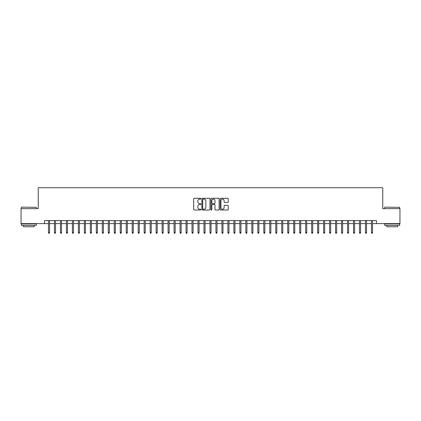 <?xml version="1.0" encoding="UTF-8"?>
<svg xmlns="http://www.w3.org/2000/svg" width="421" height="421" viewBox="0 0 421 421"><rect width="100%" height="100%" fill="white"/><g stroke="black" fill="none" stroke-linecap="round" stroke-linejoin="round"><path stroke-width="0.63" d="M200.933 198.701A0.41 0.41 0 0 0 200.517 198.291L194.281 198.291A0.589 0.589 0 0 0 193.697 198.875L193.697 209.442A0.589 0.589 0 0 0 194.281 210.032L200.517 210.032A0.41 0.41 0 0 0 200.933 209.621A0.41 0.41 0 0 0 200.517 209.211L199.712 209.211A1.879 1.879 0 0 1 197.833 207.332L197.833 206.448A1.879 1.879 0 0 1 199.712 204.569L200.517 204.569A0.41 0.41 0 0 0 200.933 204.159A0.41 0.41 0 0 0 200.517 203.748L199.712 203.748A1.879 1.879 0 0 1 197.833 201.87L197.833 200.991A1.879 1.879 0 0 1 199.712 199.112L200.517 199.112A0.41 0.41 0 0 0 200.933 198.701M227.656 202.427A0.589 0.589 0 0 0 228.245 201.843L228.245 198.875A0.589 0.589 0 0 0 227.656 198.291L220.73 198.291A0.589 0.589 0 0 0 220.141 198.875L220.141 209.442A0.589 0.589 0 0 0 220.73 210.032L227.656 210.032A0.589 0.589 0 0 0 228.245 209.442L228.245 205.864A0.589 0.589 0 0 0 227.656 205.274L224.693 205.274A0.589 0.589 0 0 0 224.104 205.864L224.104 207.637A1.568 1.568 0 0 1 222.535 209.211A1.568 1.568 0 0 1 220.967 207.637L220.967 200.68A1.568 1.568 0 0 1 222.535 199.112A1.568 1.568 0 0 1 224.104 200.68L224.104 201.843A0.589 0.589 0 0 0 224.693 202.427L227.656 202.427M44.526 223.598L21.05 223.598L21.05 208.648L38.248 208.648L38.248 187.713L382.752 187.713L382.752 208.648L399.95 208.648L399.95 223.598L376.474 223.598L376.474 220.609L44.526 220.609L44.526 223.598L48.473 223.598M209.984 198.875A0.589 0.589 0 0 0 209.4 198.291L202.469 198.291A0.589 0.589 0 0 0 201.885 198.875L201.885 209.442A0.589 0.589 0 0 0 202.469 210.032L209.4 210.032A0.589 0.589 0 0 0 209.984 209.442L209.984 198.875M211.6 198.291L218.531 198.291A0.589 0.589 0 0 1 219.115 198.875L219.115 209.442A0.589 0.589 0 0 1 218.531 210.032L215.563 210.032A0.589 0.589 0 0 1 214.978 209.442L214.978 205.159A0.589 0.589 0 0 0 214.389 204.569L212.421 204.569A0.589 0.589 0 0 0 211.837 205.159L211.837 209.621A0.41 0.41 0 0 1 211.426 210.032A0.41 0.41 0 0 1 211.016 209.621L211.016 198.875A0.589 0.589 0 0 1 211.6 198.291M49.552 223.598L54.456 223.598M55.53 223.598L60.435 223.598M61.513 223.598L66.418 223.598M67.492 223.598L72.396 223.598M73.475 223.598L78.38 223.598M79.453 223.598L84.358 223.598M85.437 223.598L90.341 223.598M91.415 223.598L96.32 223.598M97.398 223.598L102.303 223.598M103.382 223.598L108.281 223.598M109.36 223.598L114.265 223.598M115.343 223.598L120.248 223.598M121.322 223.598L126.226 223.598M127.305 223.598L132.21 223.598M133.283 223.598L138.188 223.598M139.267 223.598L144.171 223.598M145.245 223.598L150.15 223.598M151.228 223.598L156.133 223.598M157.207 223.598L162.111 223.598M163.19 223.598L168.095 223.598M169.168 223.598L174.073 223.598M175.152 223.598L180.056 223.598M181.135 223.598L186.04 223.598M187.113 223.598L192.018 223.598M193.097 223.598L198.002 223.598M199.075 223.598L203.98 223.598M205.059 223.598L209.963 223.598M211.037 223.598L215.941 223.598M217.02 223.598L221.925 223.598M222.998 223.598L227.903 223.598M228.982 223.598L233.887 223.598M234.96 223.598L239.865 223.598M240.944 223.598L245.848 223.598M246.927 223.598L251.832 223.598M252.905 223.598L257.81 223.598M258.889 223.598L263.793 223.598M264.867 223.598L269.772 223.598M270.85 223.598L275.755 223.598M276.829 223.598L281.733 223.598M282.812 223.598L287.717 223.598M288.79 223.598L293.695 223.598M294.774 223.598L299.678 223.598M300.752 223.598L305.657 223.598M306.735 223.598L311.64 223.598M312.719 223.598L317.618 223.598M318.697 223.598L323.602 223.598M324.68 223.598L329.585 223.598M330.659 223.598L335.563 223.598M336.642 223.598L341.547 223.598M342.62 223.598L347.525 223.598M348.604 223.598L353.508 223.598M354.582 223.598L359.487 223.598M360.565 223.598L365.47 223.598M366.544 223.598L371.448 223.598M372.527 223.598L376.474 223.598M203.117 199.112A0.41 0.41 0 0 0 202.706 199.522L202.706 208.8A0.41 0.41 0 0 0 203.117 209.211L203.969 209.211A1.879 1.879 0 0 0 205.848 207.332L205.848 200.991A1.879 1.879 0 0 0 203.969 199.112L203.117 199.112M214.978 200.712A1.568 1.568 0 0 0 213.405 199.138A1.568 1.568 0 0 0 211.837 200.712L211.837 203.164A0.589 0.589 0 0 0 212.421 203.748L214.389 203.748A0.589 0.589 0 0 0 214.978 203.164L214.978 200.712M48.473 232.508L48.715 233.287L49.31 233.287L49.552 232.508L48.473 232.508L48.473 220.609M49.552 232.508L49.552 220.609M21.529 207.153L36.301 207.332L21.529 207.153M28.828 225.393L21.35 225.393L21.35 223.898L36.301 223.898L36.301 225.393L28.828 225.393M34.206 225.393L34.206 226.766L23.444 226.766L23.444 225.393M384.878 207.153L399.65 207.332L384.878 207.153M392.172 225.393L384.699 225.393L384.699 223.898L399.65 223.898L399.65 225.393L392.172 225.393M397.556 225.393L397.556 226.766L386.794 226.766L386.794 225.393M54.456 232.508L54.693 233.287L55.293 233.287L55.53 232.508L54.456 232.508L54.456 220.609M55.53 232.508L55.53 220.609M60.435 232.508L60.677 233.287L61.271 233.287L61.513 232.508L60.435 232.508L60.435 220.609M61.513 232.508L61.513 220.609M66.418 232.508L66.655 233.287L67.255 233.287L67.492 232.508L66.418 232.508L66.418 220.609M67.492 232.508L67.492 220.609M72.396 232.508L72.638 233.287L73.233 233.287L73.475 232.508L72.396 232.508L72.396 220.609M73.475 232.508L73.475 220.609M78.38 232.508L78.616 233.287L79.216 233.287L79.453 232.508L78.38 232.508L78.38 220.609M79.453 232.508L79.453 220.609M84.358 232.508L84.6 233.287L85.195 233.287L85.437 232.508L84.358 232.508L84.358 220.609M85.437 232.508L85.437 220.609M90.341 232.508L90.578 233.287L91.178 233.287L91.415 232.508L90.341 232.508L90.341 220.609M91.415 232.508L91.415 220.609M96.32 232.508L96.562 233.287L97.162 233.287L97.398 232.508L96.32 232.508L96.32 220.609M97.398 232.508L97.398 220.609M102.303 232.508L102.54 233.287L103.14 233.287L103.382 232.508L102.303 232.508L102.303 220.609M103.382 232.508L103.382 220.609M108.281 232.508L108.523 233.287L109.123 233.287L109.36 232.508L108.281 232.508L108.281 220.609M109.36 232.508L109.36 220.609M114.265 232.508L114.501 233.287L115.101 233.287L115.343 232.508L114.265 232.508L114.265 220.609M115.343 232.508L115.343 220.609M120.248 232.508L120.485 233.287L121.085 233.287L121.322 232.508L120.248 232.508L120.248 220.609M121.322 232.508L121.322 220.609M126.226 232.508L126.468 233.287L127.063 233.287L127.305 232.508L126.226 232.508L126.226 220.609M127.305 232.508L127.305 220.609M132.21 232.508L132.447 233.287L133.047 233.287L133.283 232.508L132.21 232.508L132.21 220.609M133.283 232.508L133.283 220.609M138.188 232.508L138.43 233.287L139.025 233.287L139.267 232.508L138.188 232.508L138.188 220.609M139.267 232.508L139.267 220.609M144.171 232.508L144.408 233.287L145.008 233.287L145.245 232.508L144.171 232.508L144.171 220.609M145.245 232.508L145.245 220.609M150.15 232.508L150.392 233.287L150.986 233.287L151.228 232.508L150.15 232.508L150.15 220.609M151.228 232.508L151.228 220.609M156.133 232.508L156.37 233.287L156.97 233.287L157.207 232.508L156.133 232.508L156.133 220.609M157.207 232.508L157.207 220.609M162.111 232.508L162.353 233.287L162.948 233.287L163.19 232.508L162.111 232.508L162.111 220.609M163.19 232.508L163.19 220.609M168.095 232.508L168.332 233.287L168.932 233.287L169.168 232.508L168.095 232.508L168.095 220.609M169.168 232.508L169.168 220.609M174.073 232.508L174.315 233.287L174.915 233.287L175.152 232.508L174.073 232.508L174.073 220.609M175.152 232.508L175.152 220.609M180.056 232.508L180.293 233.287L180.893 233.287L181.135 232.508L180.056 232.508L180.056 220.609M181.135 232.508L181.135 220.609M186.04 232.508L186.277 233.287L186.877 233.287L187.113 232.508L186.04 232.508L186.04 220.609M187.113 232.508L187.113 220.609M192.018 232.508L192.26 233.287L192.855 233.287L193.097 232.508L192.018 232.508L192.018 220.609M193.097 232.508L193.097 220.609M198.002 232.508L198.238 233.287L198.838 233.287L199.075 232.508L198.002 232.508L198.002 220.609M199.075 232.508L199.075 220.609M203.98 232.508L204.222 233.287L204.816 233.287L205.059 232.508L203.98 232.508L203.98 220.609M205.059 232.508L205.059 220.609M209.963 232.508L210.2 233.287L210.8 233.287L211.037 232.508L209.963 232.508L209.963 220.609M211.037 232.508L211.037 220.609M215.941 232.508L216.184 233.287L216.778 233.287L217.02 232.508L215.941 232.508L215.941 220.609M217.02 232.508L217.02 220.609M221.925 232.508L222.162 233.287L222.762 233.287L222.998 232.508L221.925 232.508L221.925 220.609M222.998 232.508L222.998 220.609M227.903 232.508L228.145 233.287L228.74 233.287L228.982 232.508L227.903 232.508L227.903 220.609M228.982 232.508L228.982 220.609M233.887 232.508L234.123 233.287L234.723 233.287L234.96 232.508L233.887 232.508L233.887 220.609M234.96 232.508L234.96 220.609M239.865 232.508L240.107 233.287L240.707 233.287L240.944 232.508L239.865 232.508L239.865 220.609M240.944 232.508L240.944 220.609M245.848 232.508L246.085 233.287L246.685 233.287L246.927 232.508L245.848 232.508L245.848 220.609M246.927 232.508L246.927 220.609M251.832 232.508L252.068 233.287L252.668 233.287L252.905 232.508L251.832 232.508L251.832 220.609M252.905 232.508L252.905 220.609M257.81 232.508L258.052 233.287L258.647 233.287L258.889 232.508L257.81 232.508L257.81 220.609M258.889 232.508L258.889 220.609M263.793 232.508L264.03 233.287L264.63 233.287L264.867 232.508L263.793 232.508L263.793 220.609M264.867 232.508L264.867 220.609M269.772 232.508L270.014 233.287L270.608 233.287L270.85 232.508L269.772 232.508L269.772 220.609M270.85 232.508L270.85 220.609M275.755 232.508L275.992 233.287L276.592 233.287L276.829 232.508L275.755 232.508L275.755 220.609M276.829 232.508L276.829 220.609M281.733 232.508L281.975 233.287L282.57 233.287L282.812 232.508L281.733 232.508L281.733 220.609M282.812 232.508L282.812 220.609M287.717 232.508L287.953 233.287L288.553 233.287L288.79 232.508L287.717 232.508L287.717 220.609M288.79 232.508L288.79 220.609M293.695 232.508L293.937 233.287L294.532 233.287L294.774 232.508L293.695 232.508L293.695 220.609M294.774 232.508L294.774 220.609M299.678 232.508L299.915 233.287L300.515 233.287L300.752 232.508L299.678 232.508L299.678 220.609M300.752 232.508L300.752 220.609M305.657 232.508L305.899 233.287L306.499 233.287L306.735 232.508L305.657 232.508L305.657 220.609M306.735 232.508L306.735 220.609M311.64 232.508L311.877 233.287L312.477 233.287L312.719 232.508L311.64 232.508L311.64 220.609M312.719 232.508L312.719 220.609M317.618 232.508L317.86 233.287L318.46 233.287L318.697 232.508L317.618 232.508L317.618 220.609M318.697 232.508L318.697 220.609M323.602 232.508L323.838 233.287L324.438 233.287L324.68 232.508L323.602 232.508L323.602 220.609M324.68 232.508L324.68 220.609M329.585 232.508L329.822 233.287L330.422 233.287L330.659 232.508L329.585 232.508L329.585 220.609M330.659 232.508L330.659 220.609M335.563 232.508L335.805 233.287L336.4 233.287L336.642 232.508L335.563 232.508L335.563 220.609M336.642 232.508L336.642 220.609M341.547 232.508L341.784 233.287L342.384 233.287L342.62 232.508L341.547 232.508L341.547 220.609M342.62 232.508L342.62 220.609M347.525 232.508L347.767 233.287L348.362 233.287L348.604 232.508L347.525 232.508L347.525 220.609M348.604 232.508L348.604 220.609M353.508 232.508L353.745 233.287L354.345 233.287L354.582 232.508L353.508 232.508L353.508 220.609M354.582 232.508L354.582 220.609M359.487 232.508L359.729 233.287L360.323 233.287L360.565 232.508L359.487 232.508L359.487 220.609M360.565 232.508L360.565 220.609M365.47 232.508L365.707 233.287L366.307 233.287L366.544 232.508L365.47 232.508L365.47 220.609M366.544 232.508L366.544 220.609M371.448 232.508L371.69 233.287L372.285 233.287L372.527 232.508L371.448 232.508L371.448 220.609M372.527 232.508L372.527 220.609M21.35 208.648L21.35 207.332M24.76 223.898L24.76 223.598M32.891 223.898L32.891 223.598M36.301 208.648L36.301 207.332M384.699 208.648L384.699 207.332M388.109 223.898L388.109 223.598M396.24 223.898L396.24 223.598M399.65 208.648L399.65 207.332"/></g></svg>
